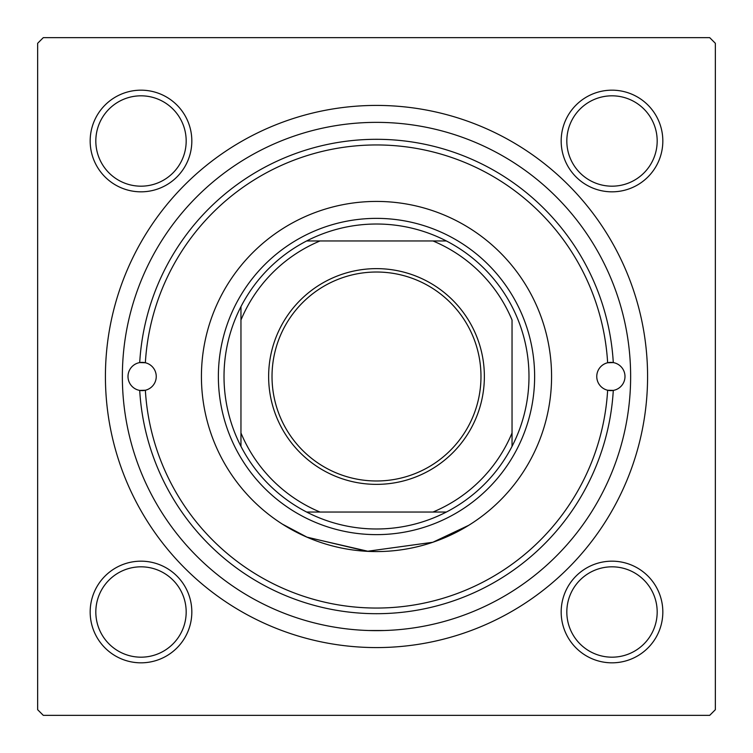 <?xml version="1.0" encoding="UTF-8"?>
<svg xmlns="http://www.w3.org/2000/svg" width="753" height="753" viewBox="0 0 753 753"><rect width="100%" height="100%" fill="white"/><g stroke="black" fill="none" stroke-linecap="round" stroke-linejoin="round"><path stroke-width="1.13" d="M368.518 551.394L307.196 537.265L282.413 524.144L306.81 537.105L367.069 551.318L432.843 542.264L468.705 525.321M90.172 612.001A50.828 50.828 0 0 1 140.999 561.173A50.828 50.828 0 0 1 191.827 612.001A50.828 50.828 0 0 1 140.999 662.828A50.828 50.828 0 0 1 90.172 612.001M186.179 612.001A45.18 45.18 0 0 0 140.999 566.821A45.18 45.18 0 0 0 95.819 612.001A45.18 45.18 0 0 0 140.999 657.181A45.18 45.18 0 0 0 186.179 612.001M90.172 140.999A50.828 50.828 0 0 1 140.999 90.172A50.828 50.828 0 0 1 191.827 140.999A50.828 50.828 0 0 1 140.999 191.827A50.828 50.828 0 0 1 90.172 140.999M186.179 140.999A45.18 45.18 0 0 0 140.999 95.819A45.18 45.18 0 0 0 95.819 140.999A45.18 45.18 0 0 0 140.999 186.179A45.18 45.18 0 0 0 186.179 140.999M561.173 140.999A50.828 50.828 0 0 1 612.001 90.172A50.828 50.828 0 0 1 662.828 140.999A50.828 50.828 0 0 1 612.001 191.827A50.828 50.828 0 0 1 561.173 140.999M657.181 140.999A45.18 45.18 0 0 0 612.001 95.819A45.18 45.18 0 0 0 566.821 140.999A45.18 45.18 0 0 0 612.001 186.179A45.18 45.18 0 0 0 657.181 140.999M561.173 612.001A50.828 50.828 0 0 1 612.001 561.173A50.828 50.828 0 0 1 662.828 612.001A50.828 50.828 0 0 1 612.001 662.828A50.828 50.828 0 0 1 561.173 612.001M657.181 612.001A45.18 45.18 0 0 0 612.001 566.821A45.18 45.18 0 0 0 566.821 612.001A45.18 45.18 0 0 0 612.001 657.181A45.18 45.18 0 0 0 657.181 612.001M105.42 376.5A271.08 271.08 0 0 1 376.5 105.42A271.08 271.08 0 0 1 647.58 376.5A271.08 271.08 0 0 1 376.5 647.58A271.08 271.08 0 0 1 105.42 376.5M709.702 37.65L43.297 37.65L37.65 43.297L37.65 709.702L43.297 715.35L709.702 715.35L715.35 709.702L715.35 43.297L709.702 37.65M384.482 630.515L368.518 630.515M607.643 362.758A14.119 14.119 0 0 0 607.643 390.242L613.29 390.412A237.195 237.195 0 0 1 376.5 613.695A237.195 237.195 0 0 1 139.71 390.412L145.357 390.242A231.548 231.548 0 0 0 376.5 608.048A231.548 231.548 0 0 0 607.643 390.242A14.119 14.119 0 0 0 624.99 376.5A14.119 14.119 0 0 0 613.29 362.588L607.643 362.758A14.119 14.119 0 0 1 613.29 362.588A237.195 237.195 0 0 0 376.5 139.305A237.195 237.195 0 0 0 139.71 362.588A14.119 14.119 0 0 0 139.71 390.412A14.119 14.119 0 0 0 156.248 376.5A14.119 14.119 0 0 0 145.357 362.758L139.71 362.588A14.119 14.119 0 0 1 145.357 362.758A231.548 231.548 0 0 1 376.5 144.953A231.548 231.548 0 0 1 607.643 362.758M551.572 376.5A175.073 175.073 0 0 0 376.5 201.428A175.073 175.073 0 0 0 201.428 376.5A175.073 175.073 0 0 0 376.5 551.572A175.073 175.073 0 0 0 551.572 376.5M122.362 376.5A254.138 254.138 0 0 0 376.5 630.638A254.138 254.138 0 0 0 630.638 376.5A254.138 254.138 0 0 0 376.5 122.362A254.138 254.138 0 0 0 122.362 376.5M376.5 268.633A107.867 107.867 0 0 1 484.367 376.5A107.867 107.867 0 0 1 376.5 484.367A107.867 107.867 0 0 1 268.633 376.5A107.867 107.867 0 0 1 376.5 268.633M376.5 480.979A104.479 104.479 0 0 0 480.979 376.5A104.479 104.479 0 0 0 376.5 272.021A104.479 104.479 0 0 0 272.021 376.5A104.479 104.479 0 0 0 376.5 480.979M376.5 224.018A152.483 152.483 0 0 0 306.64 240.96L320.025 240.96L306.64 240.96A152.483 152.483 0 0 0 240.96 446.36L240.96 432.975L240.96 446.36A152.483 152.483 0 0 0 446.36 512.04L432.975 512.04L446.36 512.04A152.483 152.483 0 0 0 512.04 446.36L512.04 320.025A146.835 146.835 0 0 0 432.975 240.96L320.025 240.96A146.835 146.835 0 0 0 240.96 320.025L240.96 432.975A146.835 146.835 0 0 0 320.025 512.04L432.975 512.04A146.835 146.835 0 0 0 512.04 432.975L512.04 446.36A152.483 152.483 0 0 0 446.36 240.96L432.975 240.96L446.36 240.96A152.483 152.483 0 0 0 376.5 224.018M376.5 534.63A158.13 158.13 0 0 1 218.37 376.5A158.13 158.13 0 0 1 376.5 218.37A158.13 158.13 0 0 1 534.63 376.5A158.13 158.13 0 0 1 376.5 534.63M306.64 512.04L320.025 512.04L306.64 512.04M240.96 306.64L240.96 320.025L240.96 306.64"/></g></svg>
